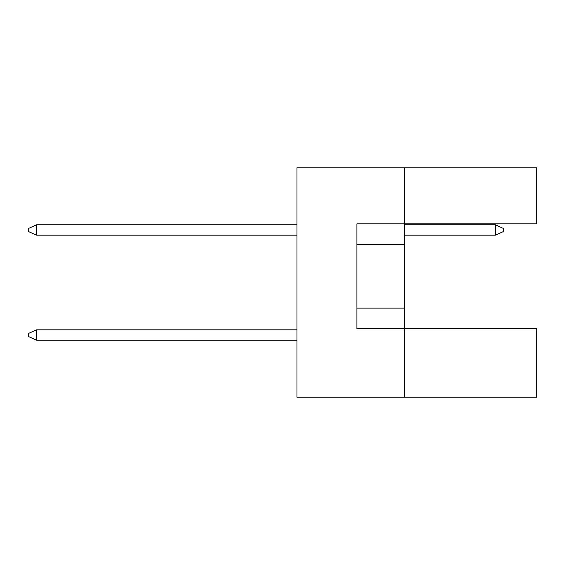 <?xml version="1.0" encoding="UTF-8"?>
<svg xmlns="http://www.w3.org/2000/svg" width="565" height="565" viewBox="0 0 565 565"><rect width="100%" height="100%" fill="white"/><g stroke="black" fill="none" stroke-linecap="round" stroke-linejoin="round"><path stroke-width="0.85" d="M404.455 244.468L404.455 223.797L536.75 223.797L536.75 167.777L404.455 167.777L404.455 223.797L356.918 223.797L356.918 328.802L404.455 328.802L404.455 244.468L356.918 244.468M536.75 397.223L536.75 328.802L404.455 328.802L404.455 397.223L536.75 397.223M404.455 397.223L296.971 397.223L296.971 167.777L404.455 167.777M356.918 308.13L404.455 308.13M296.971 329.833L36.52 329.833L36.52 340.172L296.971 340.172M36.52 340.172L28.25 336.45L28.25 333.555L36.52 329.833M495.406 235.167L495.406 224.828L503.676 228.55L503.676 231.445L495.406 235.167L404.455 235.167M495.406 224.828L404.455 224.828M296.971 224.828L36.52 224.828L36.52 235.167L296.971 235.167M36.52 235.167L28.25 231.445L28.25 228.55L36.52 224.828"/></g></svg>
